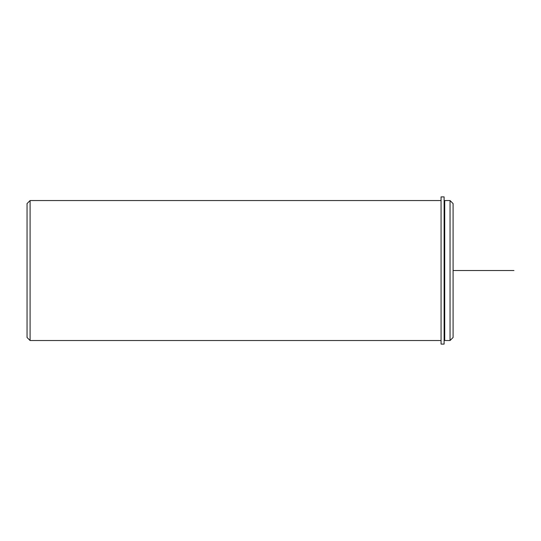 <?xml version="1.0" encoding="UTF-8"?>
<svg xmlns="http://www.w3.org/2000/svg" width="541" height="541" viewBox="0 0 541 541"><rect width="100%" height="100%" fill="white"/><g stroke="black" fill="none" stroke-linecap="round" stroke-linejoin="round"><path stroke-width="0.81" d="M444.722 340.526L444.716 200.542L450.044 200.542L450.044 340.526L444.716 340.526M450.044 340.526L453.088 337.483L453.088 203.585L450.044 200.542M441.071 340.526L30.093 340.526L30.093 200.542L441.071 200.542M30.093 340.526L27.05 337.483L27.05 203.585L30.093 200.542M441.071 196.89L441.071 344.11L444.107 344.11L444.107 196.89L441.071 196.89M453.088 270.534L513.95 270.534M444.716 338.395L444.107 338.395M444.716 202.672L444.107 202.672"/></g></svg>
